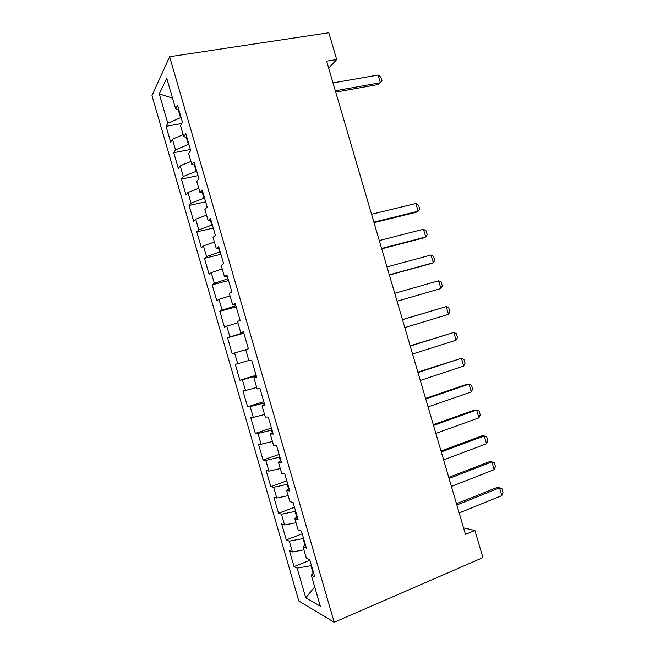 <?xml version="1.0" encoding="UTF-8"?>
<svg xmlns="http://www.w3.org/2000/svg" width="655" height="655" viewBox="0 0 655 655"><rect width="100%" height="100%" fill="white"/><g stroke="black" fill="none" stroke-linecap="round" stroke-linejoin="round"><path stroke-width="0.98" d="M151.976 95.63L298.836 601.003L334.214 622.25L169.629 56.723L151.976 95.63M172.519 98.103L159.28 93.927L167.786 123.205L166.075 126.325L170.677 142.143L172.437 139.188L175.532 149.839L173.739 152.689L178.34 168.515L180.182 165.83L183.285 176.498L181.41 179.069L186.012 194.903L187.936 192.505L191.039 203.181L189.082 205.474L193.692 221.325L195.698 219.196L198.801 229.88L196.762 231.895L201.38 247.754L203.459 245.903L206.571 256.596L204.45 258.332L209.068 274.216L211.237 272.644L214.341 283.337L212.146 284.802L216.764 300.686L219.016 299.392L222.127 310.102L219.843 311.281L224.46 327.189L226.794 326.174L229.913 336.891L227.547 337.792L232.173 353.7L234.588 352.971L237.708 363.697L235.26 364.319L239.886 380.244L242.383 379.785L245.502 390.519L242.972 390.863L247.606 406.804L250.185 406.624L253.313 417.366L250.693 417.431L255.335 433.381L257.996 433.487L261.124 444.237L258.422 444.025L263.064 459.982L265.807 460.375L268.935 471.133L266.159 470.634L270.802 486.608L273.634 487.279L276.762 498.046L273.905 497.26L278.547 513.25L281.462 514.2L284.589 524.974L281.65 523.918L286.3 539.917L289.297 541.145L292.433 551.936L289.404 550.585L294.054 566.6L309.921 560.254M159.28 93.927L166.73 78.199L175.646 108.861L178.782 109.541M314.711 586.888L305.762 597.81L320.32 606.194L311.272 575.074L314.727 576.777L309.733 559.624L306.335 558.109L303.044 546.81L306.409 548.186L301.423 531.049L298.115 529.854L294.832 518.563L298.099 519.628L293.113 502.5L289.903 501.624L286.62 490.341L289.797 491.094L284.819 473.983L281.699 473.418L278.416 462.143L281.503 462.577L276.525 445.482L273.503 445.236L270.22 433.97L273.209 434.085L268.239 417.006L265.308 417.079L262.033 405.822L264.931 405.625L259.961 388.554L257.12 388.939L253.853 377.689L256.654 377.182L251.692 360.127L248.949 360.831L245.674 349.59L248.384 348.763L243.431 331.725L240.778 332.74L237.511 321.507L240.123 320.369L235.17 303.347L232.607 304.673L229.348 293.456L231.87 291.999L226.925 274.994L224.452 276.631L221.194 265.422L223.625 263.654L218.68 246.657L216.306 248.613L213.047 237.413L215.389 235.333L210.443 218.352L208.159 220.612L204.9 209.42L207.152 207.037L202.215 190.073L200.021 192.644L196.77 181.46L198.923 178.766L193.995 161.81L191.89 164.692L188.64 153.524L190.703 150.511L185.774 133.571L183.768 136.764L180.518 125.604L182.491 122.289L177.57 105.365L175.646 108.861M305.762 597.81L297.133 568.114L294.054 566.6M328.712 68.226L336.686 59.523L326.648 61.169L465.476 534.406L474.908 530.452L463.56 527.881M303.552 538.369L303.011 538.574L304.952 545.23M292.433 551.936L303.928 549.848M289.297 541.145L303.011 538.574M311.272 575.074L313.606 572.928M295.659 511.236L295.118 511.44L296.772 517.123M284.589 524.974L296.044 522.731M281.462 514.2L295.118 511.44M303.044 546.81L305.427 544.829M287.766 484.127L287.226 484.323L288.601 489.039M276.762 498.046L288.159 495.639M273.634 487.279L287.226 484.323M294.832 518.563L297.264 516.762M279.89 457.034L279.349 457.223L280.438 460.981M268.935 471.133L280.283 468.562M265.807 460.375L279.349 457.223M286.62 490.341L289.101 488.712M272.013 429.975L271.473 430.155L272.284 432.939M261.124 444.237L272.415 441.511M257.996 433.487L271.473 430.155M278.416 462.143L280.946 460.686M264.145 402.923L263.597 403.103L264.129 404.929M253.313 417.366L264.555 414.484M250.185 406.624L263.597 403.103M270.22 433.97L272.799 432.677M256.285 375.904L255.737 376.068L255.99 376.936M245.502 390.519L256.695 387.473M242.383 379.785L255.737 376.068M262.033 405.822L264.661 404.7M237.708 363.697L248.851 360.487M234.588 352.971L245.707 349.696M253.853 377.689L256.523 376.748M243.717 332.707L243.169 332.863L242.972 332.2M229.913 336.891L243.169 332.863M226.794 326.174L237.863 322.743M235.865 305.746L235.317 305.893L234.85 304.272M222.127 310.102L235.317 305.893M219.016 299.392L230.036 295.806M240.778 332.74L243.529 332.06M228.03 278.801L227.481 278.94L226.728 276.361M214.341 283.337L227.481 278.94M211.237 272.644L222.201 268.894M232.607 304.673L235.407 304.166M220.195 251.872L219.646 252.011L218.614 248.474M206.571 256.596L219.646 252.011M203.459 245.903L214.381 242.006M224.452 276.631L227.301 276.295M212.367 224.976L211.811 225.099L210.509 220.612M198.801 229.88L211.811 225.099M195.698 219.196L206.562 215.135M216.306 248.613L219.196 248.441M204.548 198.088L203.992 198.211L202.411 192.775M191.039 203.181L203.992 198.211M187.936 192.505L198.752 188.288M208.159 220.612L211.098 220.612M196.737 171.233L196.172 171.348L194.322 164.962M183.285 176.498L196.172 171.348M180.182 165.83L190.949 161.457M200.021 192.644L203.009 192.816M188.927 144.395L188.362 144.501L186.233 137.173M175.532 149.839L188.362 144.501M172.437 139.188L183.154 134.652M191.89 164.692L194.928 165.027M181.124 117.581L180.559 117.679L178.152 109.401M167.786 123.205L180.559 117.679M183.768 136.764L186.855 137.272M334.214 622.25L482.891 557.626L474.908 530.452M336.686 59.523L328.826 32.75L169.629 56.723M311.452 565.519L310.92 565.74L313.131 573.362M297.133 568.114L310.92 565.74M166.075 126.325L181.787 123.484M173.739 152.689L190.4 149.463M181.41 179.069L198.015 175.646M189.082 205.474L205.645 201.846M196.762 231.895L213.268 228.071M204.45 258.332L220.907 254.312M212.146 284.802L228.546 280.577M219.843 311.281L236.193 306.868M227.547 337.792L243.848 333.174M239.886 380.244L256.105 375.307M247.606 406.804L263.777 401.662M255.335 433.381L271.448 428.042M263.064 459.982L279.136 454.447M270.802 486.608L286.816 480.868M278.547 513.25L294.513 507.306M286.3 539.917L302.209 533.776M333.027 82.907L378.107 75.022L380.907 77.143L382.037 80.983L378.443 84.454L335.728 92.126M378.107 75.022L380.375 82.71L335.327 90.775M371.549 214.242L415.884 203.484L418.553 205.154L419.691 208.994L418.16 211.205L416.031 212.294L374.021 222.675M415.884 203.484L418.16 211.205L373.866 222.135M379.27 240.573L423.458 229.234L426.102 230.814L427.232 234.662L425.734 236.963L423.572 237.921L381.701 248.843M423.458 229.234L425.734 236.963L381.595 248.474M387.007 266.921L431.039 255.008L433.651 256.49L434.789 260.346L433.315 262.737L431.113 263.564L389.381 275.034M431.039 255.008L433.315 262.737L389.324 274.83M394.736 293.284L438.621 280.798L441.216 282.19L442.346 286.047L440.897 288.536L397.069 301.243M438.621 280.798L440.897 288.536L397.061 301.202M402.481 319.681L446.211 306.606L448.773 307.907L449.911 311.764L448.487 314.351L404.806 327.598M448.487 314.351L446.211 306.606L402.457 319.599M410.226 346.086L453.809 332.437L456.347 333.641L457.485 337.505L456.085 340.191L412.552 354.011M456.085 340.191L453.809 332.437L410.161 345.848M417.98 372.523L461.407 358.285L463.92 359.398L465.058 363.271L463.691 366.047L420.305 380.457M463.691 366.047L461.407 358.285L417.865 372.114M425.742 398.969L469.021 384.157L471.502 385.181L472.64 389.045L471.297 391.927L428.067 406.911M471.297 391.927L469.021 384.157L466.63 384.362L425.57 398.396M433.504 425.447L476.627 410.046L479.092 410.98L480.23 414.844L478.92 417.816L435.837 433.389M478.92 417.816L476.627 410.046L474.204 410.12L433.291 424.702M441.282 451.942L484.25 435.96L486.681 436.795L487.819 440.668L486.534 443.738L443.615 459.892M486.534 443.738L484.25 435.96L481.777 435.894L441.011 451.033M449.06 478.453L491.872 461.89L494.279 462.626L495.417 466.507L494.165 469.676L451.393 486.411M494.165 469.676L491.872 461.89L489.367 461.693L448.74 477.38M456.838 504.989L499.503 487.836L501.886 488.483L503.024 492.363L501.796 495.63L459.18 512.955M501.796 495.63L499.503 487.836L496.957 487.508L456.478 503.752"/></g></svg>
